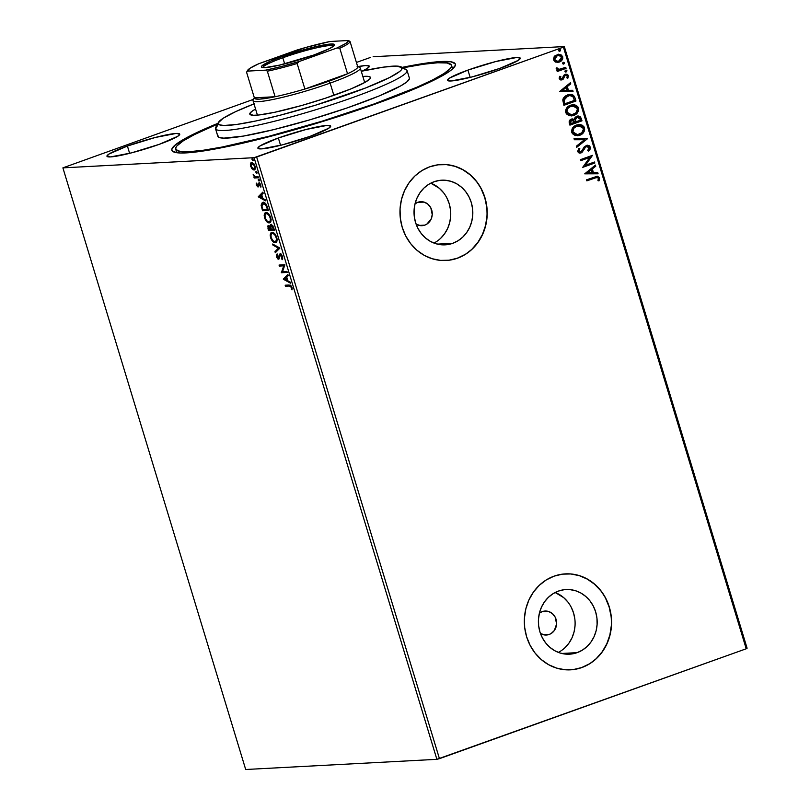 <?xml version="1.0" encoding="UTF-8"?>
<svg xmlns="http://www.w3.org/2000/svg" width="810" height="810" viewBox="0 0 810 810"><rect width="100%" height="100%" fill="white"/><g stroke="black" fill="none" stroke-linecap="round" stroke-linejoin="round"><path stroke-width="1.21" d="M176.762 152.493A144.15 15.856 -16.9 0 0 176.793 152.715L175.689 149.131M375.658 103.913A148.149 16.291 163.1 0 1 173.249 151.743A148.149 16.291 163.1 0 1 217.92 123.333L191.15 135.341L175.648 144.615L171.872 149.06L172.034 150.68L176.418 152.665L180.6 152.999L192.77 152.351L209.577 149.971L242.038 143.36L280.665 133.64L322.127 121.642L362.86 108.408L399.35 95.064L428.45 82.762L447.667 72.576L451.555 69.802L455.331 65.367L455.179 63.747L450.795 61.762L434.443 62.076L402.084 67.382A148.149 16.291 163.1 0 1 455.007 66.136A148.149 16.291 163.1 0 1 375.658 103.913M424.825 225.119A12.008 10.905 -93 0 1 421.99 225.686A12.008 10.905 -93 0 1 416.107 224.157L420.603 225.666L424.825 225.119L419.114 225.423L424.825 225.119L426.769 224.178L431.112 219.156L432.236 214.64L430.819 207.836L428.024 204.272L424.207 202.135L417.879 202.267A12.008 10.905 -93 0 1 420.714 201.7A12.008 10.905 -93 0 1 432.054 211.531A12.008 10.905 -93 0 1 424.825 225.119M415.024 203.836A12.008 10.905 -93 0 1 417.879 202.267L415.024 203.836M549.19 634.463A12.008 10.905 -93 0 1 546.355 635.03A12.008 10.905 -93 0 1 540.472 633.511L544.968 635.01L549.19 634.463L543.48 634.767L549.19 634.463L551.144 633.521L554.354 630.484L556.602 623.983L555.184 617.179L552.39 613.615L548.583 611.479L542.244 611.611A12.008 10.905 -93 0 1 545.079 611.044A12.008 10.905 -93 0 1 556.429 620.875A12.008 10.905 -93 0 1 549.19 634.463M539.389 613.19A12.008 10.905 -93 0 1 542.244 611.611L539.389 613.19M452.77 243.304A32.37 29.383 -93 0 1 445.146 244.843A32.37 29.383 -93 0 1 414.558 218.346A32.37 29.383 -93 0 1 434.069 181.734L439.688 180.377L445.439 180.255L451.13 181.379L456.516 183.688L461.396 187.12L465.588 191.514L468.929 196.719L471.288 202.54L472.574 208.737L472.746 215.075L471.784 221.322L469.739 227.225L466.681 232.571L462.723 237.138L458.035 240.762L452.77 243.304L447.16 244.66L441.399 244.782L435.719 243.668L430.333 241.35L425.442 237.927L421.251 233.523L417.909 228.319L415.55 222.497L414.264 216.3L414.092 209.962L415.054 203.715L417.099 197.812L420.157 192.466L424.116 187.9L428.814 184.275L434.069 181.734A32.37 29.383 -93 0 1 441.703 180.195A32.37 29.383 -93 0 1 472.281 206.692A32.37 29.383 -93 0 1 452.77 243.304L437.39 244.124L452.77 243.304M577.145 652.647A32.37 29.383 -93 0 1 569.511 654.186A32.37 29.383 -93 0 1 538.933 627.689A32.37 29.383 -93 0 1 558.434 591.077L564.054 589.721L569.815 589.599L575.495 590.723L580.881 593.031L585.762 596.464L589.953 600.858L593.295 606.072L595.654 611.884L596.95 618.081L597.112 624.419L596.16 630.666L594.105 636.579L591.047 641.915L587.098 646.491L582.4 650.116L577.145 652.647L571.526 654.004L565.765 654.126L560.085 653.012L554.698 650.693L549.818 647.271L545.626 642.867L542.285 637.662L539.926 631.851L538.63 625.644L538.468 619.306L539.419 613.059L541.465 607.156L544.533 601.81L548.481 597.243L553.179 593.619L558.434 591.077A32.37 29.383 -93 0 1 566.068 589.538A32.37 29.383 -93 0 1 596.646 616.046A32.37 29.383 -93 0 1 577.145 652.647L561.755 653.467L577.145 652.647M570.311 669.85A48.053 43.618 87 0 0 570.341 669.84A48.053 43.618 87 0 0 581.671 667.562L581.843 667.551A48.053 43.618 -93 0 1 570.513 669.84A48.053 43.618 -93 0 1 525.123 630.494A48.053 43.618 -93 0 1 554.07 576.163L546.274 579.93L539.298 585.306L533.436 592.09L528.889 600.018L525.852 608.786L524.434 618.06L524.678 627.477L526.591 636.67L530.094 645.297L535.056 653.032L541.283 659.563L548.522 664.645L556.521 668.078L564.955 669.738L573.5 669.566L581.843 667.551L589.639 663.785L596.616 658.398L602.478 651.615L607.024 643.687L610.062 634.918L611.479 625.654L611.236 616.238L609.322 607.034L605.819 598.408L600.858 590.682L594.631 584.152L587.392 579.069L579.393 575.626L570.959 573.966L562.413 574.148L554.07 576.163A48.053 43.618 -93 0 1 565.4 573.875A48.053 43.618 -93 0 1 610.791 613.21A48.053 43.618 -93 0 1 581.843 667.551L581.671 667.562A48.053 43.618 87 0 0 610.629 613.221A48.053 43.618 87 0 0 565.238 573.885A48.053 43.618 87 0 0 565.218 573.885L565.4 573.875M446.047 260.496L445.976 260.496A48.053 43.618 87 0 0 445.976 260.496A48.053 43.618 87 0 0 457.306 258.218L457.468 258.208A48.053 43.618 -93 0 1 446.138 260.486A48.053 43.618 -93 0 1 400.758 221.15A48.053 43.618 -93 0 1 429.705 166.819L421.899 170.586L414.933 175.962L409.07 182.746L404.524 190.674L401.487 199.442L400.059 208.717L400.312 218.123L402.226 227.327L405.729 235.953L410.69 243.689L416.907 250.219L424.156 255.302L432.155 258.734L440.589 260.395L449.135 260.212L457.468 258.208L465.274 254.441L472.24 249.055L478.113 242.271L482.649 234.343L485.696 225.575L487.114 216.31L486.861 206.894L484.947 197.691L481.444 189.064L476.493 181.339L470.266 174.808L463.016 169.725L455.028 166.283L446.593 164.622L438.038 164.805L429.705 166.819A48.053 43.618 -93 0 1 441.035 164.531A48.053 43.618 -93 0 1 486.425 203.867A48.053 43.618 -93 0 1 457.468 258.208L457.306 258.218A48.053 43.618 87 0 0 486.253 203.877A48.053 43.618 87 0 0 440.873 164.541A48.053 43.618 87 0 0 440.853 164.541M278.356 137.994L280.574 145.314L278.356 137.994L259.868 146.043L257.934 148.311L261.539 148.878L282.396 144.848L310.22 136.303A38.04 4.182 163.1 0 1 257.894 148.21A38.04 4.182 163.1 0 1 278.356 137.994A38.04 4.182 163.1 0 1 330.683 126.097A38.04 4.182 163.1 0 1 310.22 136.303L328.708 128.253L330.632 125.985L327.027 125.418L306.17 129.458L278.356 137.994M467.927 70.095L470.154 77.406L467.927 70.095L449.439 78.135L447.515 80.403L451.119 80.97L471.977 76.94L499.8 68.394A38.04 4.182 163.1 0 1 447.464 80.301A38.04 4.182 163.1 0 1 467.927 70.095A38.04 4.182 163.1 0 1 520.263 58.188A38.04 4.182 163.1 0 1 499.8 68.394L518.289 60.355L520.212 58.087L516.608 57.52L495.75 61.55L467.927 70.095M127.413 146.033L129.63 153.343L127.413 146.033L108.925 154.072L106.991 156.34L110.595 156.907L131.453 152.877L159.276 144.332A38.04 4.182 163.1 0 1 106.95 156.239A38.04 4.182 163.1 0 1 127.413 146.033A38.04 4.182 163.1 0 1 179.739 134.126A38.04 4.182 163.1 0 1 159.276 144.332L177.765 136.293L179.698 134.025L176.094 133.448L155.236 137.487L127.413 146.033M245.693 769.5L62.896 167.862L254.087 157.687L436.884 759.324L245.693 769.5L436.884 759.324L254.087 157.687L62.896 167.862L253.469 99.347L62.896 167.862L245.693 769.5M253.965 170.019L254.644 169.776L253.965 170.019C255.19 169.978 255.545 168.693 255.028 166.141L251.677 162.506L250.462 163.579L251.151 163.336L250.989 164.531L251.151 163.336L250.462 163.579L250.594 166.374L253.105 169.827L254.33 169.948L255.14 169.027L254.725 165.28L252.082 162.537L250.958 162.78L250.331 164.116L251.697 168.591L254.31 169.958M258.491 177.765L258.177 176.742L254.866 176.59L253.176 174.403L254.522 176.934L253.884 176.975L254.198 177.998L258.491 177.765L258.177 176.742L255.211 176.742L253.176 174.403L254.522 176.934L253.884 176.975L254.198 177.998L258.491 177.765M256.284 185.105L258.167 186.968L259.483 184.042L260.84 187.191L260.699 184.802L259.342 183.05L258.319 183.323L257.661 185.976L256.294 183.09L256.284 185.105L257.995 186.999L259.21 183.981L260.84 187.191L260.779 185.055L258.876 182.959L257.661 185.976L256.294 183.09L256.284 185.105M263.048 202.358L261.164 205.517L261.853 205.264L261.164 205.517L262.531 210.711L268.404 210.408L265.994 204.079L264.151 202.551L262.278 202.54L261.144 205.102L262.531 210.711L268.404 210.408L267.462 207.309C266.166 203.766 264.698 202.115 263.048 202.358L262.44 202.47M270.996 224.502L270.135 226.689L270.692 226.486L268.505 225.504L267.978 228.653L268.535 228.45L267.978 228.653L268.555 230.536L274.428 230.222L272.808 225.777L270.996 224.502L270.135 226.689L268.88 225.555L267.806 225.96L268.555 230.536L274.428 230.222L273.618 227.559L270.742 224.552M279.875 248.164L272.656 244.033L272.99 245.147L278.427 248.154L274.965 251.637L275.299 252.75L279.825 247.992L272.656 244.033L272.99 245.147L278.427 248.154L274.965 251.637L275.299 252.75L279.875 248.164M286.932 271.401L282.568 271.633L284.907 264.738L279.045 265.052L279.349 266.075L283.733 265.842L281.374 272.737L287.246 272.423L286.932 271.401L282.568 271.633L284.907 264.738L279.045 265.052L279.349 266.075L283.733 265.842L281.374 272.737L287.246 272.423L286.932 271.401M289.383 286.031L290.861 286.497L292.015 289.879L291.924 287.327L290.507 285.191L285.171 285.211L285.474 286.234L290.071 285.778L285.474 286.234L289.383 286.031L291.327 287.368L292.015 289.879L291.924 287.327L289.13 284.998L285.171 285.211L285.474 286.234L286.163 285.991L285.92 285.171L286.163 285.991L289.383 286.031M283.348 279.227L290.517 283.196L290.183 282.072L287.884 280.807L286.74 277.06L288.208 275.592L287.874 274.479L283.298 279.065L283.986 278.812L283.348 279.227L290.517 283.196L290.183 282.072L287.884 280.807L286.74 277.06L288.208 275.592L287.874 274.479L283.348 279.227M281.708 254.866L280.452 254.907L282.568 256.517L281.667 258.856L282.619 258.987L281.667 258.856L282.224 259.676L282.589 256.608L281.414 254.542L280.29 253.884L279.47 254.299L278.154 258.157L277.111 257.145L276.615 254.239L276.402 256.871L277.982 259.068L279.085 258.846L280.452 254.907L281.951 256.517L281.667 258.856L282.224 259.676L282.67 258.846L282.589 256.608L279.916 253.925M276.099 242.413L275.248 242.676C276.939 242.635 277.435 240.874 276.747 237.37C275.309 233.928 273.77 232.278 272.109 232.429C270.398 232.45 269.892 234.242 270.601 237.786L271.158 237.583L270.601 237.786C272.049 241.208 273.598 242.848 275.248 242.676L276.585 241.917L277.142 239.659L275.137 234.242L271.846 232.46L270.459 233.776L270.196 235.477L272.231 240.904L274.114 242.453L275.947 242.433L273.031 240.793L271.188 237.705C270.651 234.89 271.056 233.472 272.423 233.452L275.035 234.09M270.084 222.598L269.234 222.861C270.915 222.821 271.411 221.049 270.732 217.556C269.295 214.103 267.745 212.453 266.085 212.605C264.374 212.635 263.868 214.417 264.587 217.961L265.133 217.769L264.587 217.961C266.034 221.393 267.583 223.023 269.234 222.861L270.57 222.102L271.117 219.834L269.112 214.427L267.219 212.838L265.579 212.706L264.171 215.652L266.207 221.079L268.1 222.628L269.922 222.608L267.006 220.968L265.174 217.89C264.627 215.075 265.042 213.658 266.399 213.637L269.011 214.265M258.329 196.87L265.498 200.829L265.154 199.716L262.855 198.45L261.721 194.704L263.189 193.236L262.845 192.122L258.279 196.708L258.967 196.455L258.329 196.87L265.498 200.829L265.154 199.716L262.855 198.45L261.721 194.704L263.189 193.236L262.845 192.122L258.329 196.87M259.058 181.035L259.22 179.962L258.279 179.557L258.876 180.994L259.291 180.154L258.542 179.324L258.309 180.205L259.058 181.035L259.291 180.154M256.669 173.178L256.831 172.105L255.889 171.7L256.486 173.137L256.902 172.297L256.152 171.467L255.919 172.348L256.669 173.178L256.902 172.297M252.781 160.36L252.852 159.114L252.001 158.881L252.598 160.319L253.003 159.479L252.254 158.649L252.781 160.36L253.003 159.479M747.103 648.213L564.307 46.565L373.116 56.74L564.307 46.565L563.426 47.142L746.212 648.78L439.445 758.666L256.648 157.029L563.426 47.142L254.087 157.687L256.648 157.029L439.445 758.666L436.884 759.324L746.212 648.78L563.426 47.142L564.307 46.565L747.103 648.213L746.212 648.78L747.103 648.213M555.852 62.198L560.044 61.742L562.758 58.492L561.755 55.191L558.616 54.219L554.749 55.971L553.402 59.1L555.103 61.884L559.275 62.076C561.786 61.206 562.92 59.413 562.677 56.69L558.637 54.219L554.162 56.68L553.554 59.96L555.852 62.198M566.048 68.364L565.745 67.341L559.7 69.326L557.786 69.073L557.381 68.04L556.288 67.878L556.187 68.546L558.222 70.035L556.926 70.5L557.24 71.523L566.048 68.364L557.209 71.432L566.048 68.364L565.745 67.341L558.9 69.387L556.288 67.878L556.227 68.769L558.222 70.035L556.926 70.5L557.24 71.523L566.048 68.364M559.234 78.681L560.459 79.896L562.484 79.663L564.803 75.897L566.089 75.259L567.375 76.099L566.868 77.841L567.871 78.135L568.417 75.603L567.446 74.429L565.674 74.216L563.952 75.178L561.998 78.702L560.399 78.448L560.834 76.585L559.892 76.251L559.173 78.033L559.234 78.681L562.14 79.805L563.406 78.995L564.803 75.897L566.048 75.259L565.238 75.37L567.375 76.099L566.868 77.841L567.871 78.135L568.417 75.603L565.218 74.348L563.952 75.178L562.515 78.266L560.216 78.641L560.834 76.585L559.892 76.251L559.234 78.681M575.029 97.909L573.541 95.327L571.455 94.456L568.671 94.588L565.36 96.036L563.345 98.162L562.758 99.974L563.902 105.32L575.971 100.997L575.029 97.909L575.626 101.017L575.029 97.909L570.108 94.375L567.597 94.902L562.758 99.974L563.902 105.32L575.971 100.997L563.871 105.229L575.626 101.017L575.029 97.909M581.985 120.822L580.507 116.924L578.745 116.022L576.801 116.235L575.1 117.409L574.351 119.445L572.154 118.928L569.774 120.204L569.116 121.935L569.926 125.145L581.985 120.822L569.896 125.054L581.985 120.822L581.175 118.159L578.016 115.982L576.801 116.235L574.351 119.445L571.404 119.121C569.511 119.819 568.833 121.196 569.349 123.262L569.926 125.145L581.985 120.822M587.442 138.763L574.027 138.642L574.361 139.755L584.506 139.725L576.335 146.235L576.669 147.359L587.392 138.591L574.027 138.642L574.361 139.755L584.506 139.725L576.335 146.235L576.669 147.359L587.442 138.763M594.499 162L585.529 165.22L592.474 155.338L580.416 159.661L580.719 160.684L589.721 157.464L582.744 167.346L594.813 163.023L594.499 162L585.529 165.22L592.474 155.338L580.416 159.661L580.719 160.684L589.721 157.464L582.744 167.346L594.813 163.023L594.499 162M594.874 177.967L597.74 177.532L598.479 178.645L597.942 180.65L599.025 180.843L599.653 177.825L597.436 176.205L586.541 179.82L586.845 180.843L596.97 177.4L598.418 178.281L597.942 180.65L599.025 180.843L599.653 177.825L597.274 176.215L586.541 179.82L586.845 180.843L594.874 177.967M584.719 173.836L598.084 173.785L597.74 172.672L593.457 172.692L592.323 168.946L595.775 166.192L595.431 165.078L584.719 173.836L598.084 173.785L597.74 172.672L593.457 172.692L592.323 168.946L595.775 166.192L595.431 165.078L584.719 173.836M587.017 146.367L586.156 146.509L589.103 147.623L587.726 150.427L588.587 151.045L590.318 147.106L589.143 145.648L587.382 145.223L584.253 146.883L581.195 151.754L578.978 151.44L579.859 148.807L578.877 148.27L577.611 151.581L579.11 153.049L581.62 152.746L585.407 147.248L587.25 146.347L589.103 147.623L587.726 150.427L588.587 151.045L590.024 149.344L590.389 147.39L588.252 151.065L590.318 147.106L587.29 145.233L586.197 145.456L582.157 150.761L580.061 152.057M578.765 124.548L584.476 127.869L578.937 124.537L576.578 125.034C573.075 126.218 571.485 128.699 571.819 132.496L577.388 135.756L581.803 134.207L584.131 131.514L584.678 129.104L583.959 126.745L582.177 125.185L579.96 124.558L576.578 125.034L573.571 126.846L572.062 128.972L571.597 131.25L572.346 133.62L575.232 135.564L579.747 135.27L577.206 135.766M572.741 104.723L578.451 108.054L572.913 104.713L570.554 105.209C567.051 106.393 565.461 108.884 565.795 112.671L571.364 115.941L575.778 114.392L578.107 111.689L578.654 109.289L577.935 106.92L576.153 105.361L573.936 104.733L570.554 105.209L567.547 107.031L566.038 109.158L565.572 111.426L566.322 113.795L569.207 115.739L573.723 115.445L571.182 115.941M559.7 91.479L573.055 91.429L572.721 90.315L568.438 90.335L567.304 86.589L570.746 83.835L570.412 82.721L559.7 91.479L573.055 91.429L572.721 90.315L568.438 90.335L567.304 86.589L570.746 83.835L570.412 82.721L559.7 91.479M565.329 70.227L566.929 70.703L565.663 70.207L564.924 71.422L566.19 71.918L566.97 70.905L566.392 70.186L565.329 70.379L564.924 71.422L565.653 71.989M562.94 62.37L564.54 62.846L563.284 62.35L562.535 63.565L563.801 64.061L564.58 63.038L562.95 62.522L562.535 63.565L563.274 64.132M559.052 49.552L560.652 50.028L559.386 49.532L558.637 50.746L559.902 51.243L560.571 49.845L559.052 49.704L558.637 50.746L559.376 51.313M370.555 57.399L356.41 62.461L370.555 57.399M358 66.582A38.04 4.182 163.1 0 1 369.319 66.218A38.04 4.182 163.1 0 1 362.272 71.067L367.345 68.384L369.269 66.116L365.664 65.549L357.078 66.764M448.963 260.223L457.306 258.218L465.102 254.441M472.078 249.065L477.94 242.281L482.487 234.353L485.524 225.585L486.952 216.321M486.699 206.904L484.785 197.701L481.282 189.074M476.32 181.349L470.104 174.818L462.854 169.735L454.856 166.293L446.421 164.632M573.338 669.566L581.671 667.562L589.477 663.795M596.443 658.408L602.316 651.625L606.852 643.697L609.889 634.929L611.317 625.664M611.064 616.248L609.15 607.044L605.647 598.418M600.686 590.692L594.469 584.162L587.22 579.079L579.231 575.637L570.797 573.976M560.328 651.291L558.343 652.404A32.37 29.383 87 0 0 575.059 621.472A32.37 29.383 87 0 0 555.164 592.495L563.689 597.638L567.881 602.033M565.026 647.666L568.974 643.089L572.042 637.753L574.087 631.84L575.049 625.593M574.877 619.255L573.591 613.059L571.222 607.237M435.962 241.937L433.978 243.061A32.37 29.383 87 0 0 450.694 212.129A32.37 29.383 87 0 0 430.788 183.151L439.324 188.285L443.515 192.689M440.66 238.312L444.609 233.746L447.667 228.4L449.722 222.497L450.674 216.25M450.512 209.911L449.216 203.715L446.857 197.893M597.122 176.226L599.653 177.825L598.691 180.863L599.319 177.846L597.102 176.226M596.798 177.41L594.54 177.987L596.919 177.42M595.158 165.291L595.775 166.192L591.988 168.966L593.122 172.702L597.74 172.672L597.74 173.796L597.405 172.692L593.122 172.702L591.988 168.966L595.441 166.212L595.158 165.291M587.27 172.732L592.09 172.692L587.27 172.732L591.219 169.827L587.27 172.732L591.219 169.827L592.09 172.692L587.27 172.732M594.196 162.111L594.813 163.023L582.714 167.255L594.479 163.043L594.196 162.111M589.386 157.474L580.699 160.593L589.386 157.474M592.171 155.449L585.184 165.23L592.171 155.449M584 149.637L585.407 147.248L584 149.637M580.79 151.946L578.522 151.166L579.859 148.807L578.755 148.412L579.859 148.807L578.877 148.27L577.611 151.581L580.112 153.171L582.825 151.764L579.95 153.171M579.889 152.077L578.522 151.166L580.456 151.966M587.128 145.243L589.984 147.126L588.799 145.658L587.047 145.243M579.798 153.181L582.127 152.169L585.073 147.268L586.916 146.367M574.027 138.662L587.392 138.591L574.027 138.662M579.747 135.27C583.2 134.085 584.769 131.615 584.476 127.869L584.142 127.889C584.435 131.635 582.856 134.095 579.413 135.28L579.747 135.27M577.176 135.766L581.479 134.227L583.797 131.514M578.31 135.604L578.866 135.462M584.182 130.521L584.142 127.889L582.825 125.844L578.482 124.558M577.297 134.652L573.439 133.306L572.67 130.025L574.887 126.927L579.282 125.682M578.634 125.671L576.548 126.076L578.806 125.661L583.251 128.345C583.463 131.341 582.188 133.306 579.433 134.237L577.469 134.652L573.034 132.01C572.832 128.982 574.108 126.998 576.882 126.056L576.548 126.076C573.774 127.018 572.488 129.003 572.7 132.02L577.307 134.652M572.336 118.908L574.351 119.445L571.819 118.948M577.844 115.992L581.175 118.159L581.651 120.842L580.173 116.934L577.753 116.002M579.049 116.205L578.411 116.032M577.651 117.126L576.771 117.278L575.11 119.667L575.465 121.348L575.444 119.647L577.115 117.268L580.081 119.07L580.436 120.245L575.616 121.864L575.221 118.868L576.112 117.622L577.732 117.136M570.189 122.634L570.24 121.065L572.305 119.991L571.404 120.153L570.189 122.634L570.513 123.697L570.189 122.634M571.738 120.133L573.521 120.174L574.715 122.29L570.847 123.677L570.432 121.419L571.738 120.133L574.715 122.29L570.513 123.697L571.404 120.153L572.164 119.991M577.115 117.268L579.403 117.663L580.436 120.245L575.951 121.844L575.556 118.847L577.479 117.136M573.723 115.445C577.176 114.261 578.745 111.8 578.451 108.054L578.117 108.064C578.411 111.81 576.841 114.281 573.389 115.466L573.723 115.445M571.151 115.951L575.454 114.402L577.773 111.699M572.285 115.779L572.842 115.638M578.158 110.697L578.117 108.064L576.801 106.029L572.457 104.743M571.273 114.838L567.415 113.481L566.656 110.211L568.863 107.102L573.257 105.867M572.609 105.847L570.524 106.262L572.781 105.837L577.226 108.53C577.439 111.527 576.173 113.491 573.409 114.423L571.455 114.828L567.02 112.185C566.808 109.158 568.083 107.183 570.858 106.242L570.524 106.262C567.749 107.193 566.473 109.178 566.676 112.205L571.283 114.838M569.936 94.385L574.695 97.919L572.721 95.023L569.44 94.416M571.668 94.588L571.121 94.476M569.693 95.519L567.567 95.955L563.73 100.126L564.489 103.872L564.064 100.106L567.901 95.934L569.865 95.509L572.943 96.684L574.422 100.42L564.489 103.872L563.73 100.521L564.337 98.304L566.899 96.218L569.825 95.519M570.139 82.934L570.746 83.835L566.97 86.609L568.104 90.345L572.721 90.315L572.721 91.439L572.387 90.335L568.104 90.345L566.97 86.609L570.412 83.855L570.139 82.934M562.251 90.376L567.071 90.335L562.251 90.376L566.2 87.47L562.251 90.376L566.2 87.47L567.071 90.335L562.251 90.376M561.786 78.793L559.963 78.246L560.5 76.606L559.821 76.363L560.834 76.585L559.963 78.246L561.452 78.813M566.149 74.155L565.218 74.348M565.967 74.166L568.417 75.603L567.537 78.155L567.992 75.381L565.805 74.176M565.572 75.36L564.469 75.917L563.406 78.995L561.107 79.998M560.945 80.008L562.14 79.805M560.976 80.008L562.93 79.147L564.469 75.917L565.755 75.279M565.826 71.989L566.595 70.723L566.19 71.918M565.491 72.009L566.615 71.128L565.694 70.146M556.278 67.949L557.381 68.04L557.027 68.566L556.278 67.949M559.7 69.326L557.027 68.566L558.718 69.397M565.431 67.453L565.714 68.384L565.431 67.453M563.801 63.899L564.54 62.846L563.801 64.061M564.064 63.626L564.124 62.674L563.304 62.289M558.465 54.23L562.342 56.71C562.585 59.424 561.452 61.226 558.94 62.097L557.452 62.431M558.1 62.34L560.439 61.317L562.049 59.505M562.039 59.515L562.444 57.145L561.198 55.019M561.421 55.202L558.637 54.219M557.422 61.337L555.032 60.679L554.192 58.917L555.346 56.568L557.28 55.505M557.574 55.424L558.809 55.333M558.424 55.323L556.976 55.596L558.586 55.313L561.593 57.075L558.971 61.044L557.685 61.327L554.637 59.575L557.31 55.576L554.293 59.586L557.503 61.327M559.538 51.324L560.317 50.048L559.902 51.243M559.204 51.334L560.328 50.453L559.416 49.481M591.219 169.827L592.09 172.692L587.604 172.712L591.219 169.827M576.882 126.056L581.398 126.168L582.825 127.443L583.413 129.337L581.803 132.799L577.631 134.642L574.584 133.964L572.923 131.514L573.855 128.233L576.882 126.056M570.858 106.242L575.383 106.343L576.801 107.619L577.388 109.522L575.788 112.985L571.607 114.817L568.104 113.805L566.858 111.193L567.83 108.408L570.858 106.242M564.833 103.852L564.064 100.106L565.4 97.413L569.774 95.509L572.943 96.684L574.422 100.42L564.833 103.852M566.2 87.47L567.071 90.335L562.585 90.355L566.2 87.47M557.31 55.576L560.348 55.627L561.705 57.753L560.095 60.477L557.756 61.317L555.366 60.669L554.556 59.241L555.245 57.044L557.31 55.576M292.147 288.158L291.408 289.383L292.096 289.14L292.137 287.803M292.056 287.833L291.448 288.046L292.056 287.833M291.873 287.175L291.327 287.368L291.873 287.175M291.347 286.041L290.071 285.778L291.549 286.244M290.284 282.437L284.037 278.984L290.284 282.437M284.735 279.075L286.821 277.334L286.274 277.536L287.145 280.402L287.702 280.199L284.735 279.075L286.274 277.536L287.145 280.402L284.735 279.075M287.185 272.221L281.374 272.737L282.062 272.494L281.313 272.524L282.001 272.271L284.421 265.599L279.349 266.075L280.037 265.832L279.794 265.012L280.037 265.832L284.421 265.599L282.062 272.494L287.185 272.221M278.427 258.056L279.42 257.246L278.154 258.157L277.01 256.851L276.615 254.239L276.402 256.871L276.959 256.669L276.402 256.871L278.498 259.18L279.976 255.272L281.769 254.917M278.498 259.18L279.227 258.603M277.607 257.772L279.065 258.927L277.789 258.046M277.091 256.618L277.303 253.996M278.731 257.489L279.42 257.246L278.853 257.904L279.622 255.95L278.934 256.193L278.154 258.157M280.149 253.874L278.934 256.193L280.837 253.631M280.351 253.834L279.42 257.246M277.01 254.725L276.979 256.173M280.311 254.937L281.141 254.654M275.886 252.163L275.653 251.383L274.965 251.637L279.126 247.911L278.427 248.154L279.126 247.911L272.99 245.147L273.577 244.539L279.126 247.911L275.653 251.383L275.886 252.163M270.904 235.538L271.927 232.45M275.248 242.676L275.764 242.585M272.919 240.651L276.2 242.403M274.286 241.917L274.813 242.2M272.292 232.278L271.147 233.523L271.006 236.338M277.152 239.011L276.038 241.329L277.131 239.436M274.904 233.969L272.423 233.452C273.75 233.32 275.005 234.647 276.159 237.441L276.706 237.249L276.159 237.441C276.696 240.226 276.291 241.633 274.934 241.653C273.608 241.785 272.363 240.469 271.188 237.705L270.975 234.94L272.008 233.533L273.334 233.634L275.359 235.629L276.382 238.393L276.25 240.59L274.934 241.653L273.021 240.783M273.112 233.209L272.423 233.452M269.244 230.293L268.991 229.473L269.244 230.293M268.333 226.972L268.636 225.504M270.824 226.435L271.684 224.259M271.147 224.492L270.793 226.192M268.687 225.464L268.353 227.124M271.836 225.312L273.021 225.939M269.355 226.314L270.925 227.661M269.912 226.365L268.829 226.527L270.57 228.855L271.117 228.653L270.722 229.382L271.279 229.179L268.849 229.483L268.302 227.256L268.829 226.527L270.722 229.382L268.849 229.483L269.214 226.395M270.763 227.296L270.277 226.638M272.636 225.534L271.299 225.524L273.152 228.055L273.709 227.863L273.152 228.055L273.507 229.23L274.063 229.027L271.33 229.341L270.692 226.496L271.299 225.524L273.507 229.23L271.33 229.341L270.742 227.195L271.694 225.393M269.335 226.314L268.829 226.527M264.88 215.723L265.903 212.625M269.234 222.861L269.75 222.76M266.895 220.836L270.175 222.578M268.262 222.092L268.788 222.385M266.267 212.453L265.123 213.708L264.981 216.513M271.127 219.196L270.014 221.515M268.88 214.144L266.399 213.637C267.735 213.496 268.981 214.822 270.135 217.627L270.682 217.424L270.135 217.627C270.672 220.411 270.267 221.808 268.92 221.839C267.594 221.97 266.338 220.654 265.174 217.89L264.951 215.116L265.994 213.708L267.31 213.81L269.335 215.814L270.358 218.568L270.226 220.776L268.92 221.839L266.996 220.958M267.087 213.384L266.399 213.637M268.92 221.839L270.024 221.505L271.117 219.621M263.22 210.468L262.977 209.648L263.22 210.468M262.966 202.287L261.853 205.264L263.736 202.105M263.422 203.29L265.964 204.019M267.492 209.405L262.825 209.658L261.883 206.023L264.05 203.128L262.865 203.472L266.743 205.365L266.176 205.578L267.158 208.312L267.705 208.109L267.158 208.312L267.492 209.405L268.039 209.213L262.825 209.658L261.853 205.679L262.501 203.685L264.009 203.452L265.467 204.474L267.492 209.405M265.923 203.978L263.361 203.381M265.265 200.08L259.018 196.627L265.265 200.08M259.716 196.719L261.802 194.977L261.255 195.18L262.126 198.045L262.673 197.843L259.716 196.719L261.255 195.18L262.126 198.045L259.716 196.719M257.479 184.761L258.673 185.46L257.661 185.976M257.833 185.915L258.673 185.46L258.805 184.407L258.106 184.66L259.008 183.08L258.319 183.323L259.565 182.706M258.876 182.959L258.319 183.323M260.992 186.249L260.263 186.624L260.982 186.29M260.172 183.799L259.21 183.981L260.172 183.799M257.995 186.999L258.562 186.634M256.831 183.708L256.841 184.245M259.109 184.002L259.899 183.728M259.119 182.918L258.673 185.46M259.747 180.792L258.309 180.205L259.23 179.081M258.542 179.324L258.309 180.205M258.967 179.304L259.362 180.59M258.42 177.562L254.198 177.998L254.887 177.744L254.623 176.894L254.887 177.744L258.42 177.562M255.15 176.712L254.522 176.934L255.15 176.712M253.793 175L253.267 175.193L253.793 175M257.357 172.925L255.919 172.348L256.841 171.224M256.152 171.467L255.919 172.348M256.578 171.447L256.973 172.732M251.981 162.334L251.302 162.577M251.647 162.526L251.151 163.336L252.376 162.253M254.654 169.776L252.831 168.855L254.654 169.776M250.989 164.531L251.08 165.301M251.951 163.681L253.975 163.863M255.363 167.66L254.623 168.693L255.332 167.812M254.482 168.733L253.662 168.996L251.12 166.354L252.143 163.478M252.396 163.336L251.707 163.59L254.988 165.999L253.662 168.996L253.044 168.875L251.363 166.992L251.09 164.238L252.295 163.549L253.965 164.956L254.674 167.903L253.662 168.996M253.702 163.64L252.001 163.529M253.469 160.117L252.031 159.529L252.953 158.406M252.254 158.649L252.031 159.529M252.69 158.628L253.084 159.924M276.048 241.329L274.934 241.653M271.816 225.322L271.299 225.524M218.406 122.431L215.744 127.352A100.096 11.006 -16.9 0 0 215.642 128.972L218.305 123.991A96.096 10.57 163.1 0 1 218.406 122.431A96.096 10.57 163.1 0 1 254.006 103.872M404.666 69.012A100.096 11.006 163.1 0 1 406.944 70.217A100.096 11.006 -16.9 0 0 406.124 69.508L401.173 66.906A96.096 10.57 163.1 0 1 401.962 67.584L406.944 70.217A100.096 11.006 163.1 0 1 407.065 70.5A100.096 11.006 163.1 0 1 315.809 109.725A100.096 11.006 163.1 0 1 215.642 128.972A100.096 11.006 163.1 0 1 215.511 128.699L217.829 136.313A100.096 11.006 -16.9 0 0 217.951 136.596L215.642 128.972L217.951 136.596A100.096 11.006 -16.9 0 0 318.127 117.339A100.096 11.006 -16.9 0 0 409.384 78.114L407.065 70.5M254.451 103.7L235.589 111.669L223.145 118.27L218.194 122.938L219.297 124.77L223.894 125.489L236.905 124.426L256.213 120.903L280.179 115.212L315.748 105.128L365.816 87.885L389.6 77.527L399.634 71.513L401.294 69.944L401.962 67.584L396.373 66.086L383.363 67.149L361.27 71.28A96.096 10.57 163.1 0 1 401.173 66.906M370.393 77.284A63.058 6.936 163.1 0 1 370.474 77.456A63.058 6.936 163.1 0 1 312.984 102.171A63.058 6.936 163.1 0 1 249.875 114.301L251.394 111.719L255.575 109.046A63.058 6.936 163.1 0 0 249.794 114.119L249.794 114.129A63.058 6.936 163.1 0 0 249.875 114.301L253.54 115.283L258.724 115L274.752 112.266L301.988 105.411L325.498 98.182L351.206 88.786L365.016 82.357L369.957 78.833L370.393 77.284L368.52 76.444L362.85 76.454A63.058 6.936 163.1 0 1 370.393 77.284M451.524 65.306A144.15 15.856 163.1 0 0 451.342 64.911L447.049 62.988L437.633 62.765L423.448 64.253L402.904 67.817A144.15 15.856 163.1 0 1 451.342 64.911L451.504 66.481L450.34 68.455L444.082 73.487L432.803 79.815L416.958 87.197L374.088 103.963L322.026 121.216L268.667 136.343L222.163 147.025L203.756 150.174L189.57 151.662L180.154 151.44L175.861 149.516A144.15 15.856 163.1 0 1 175.689 149.111A144.15 15.856 163.1 0 1 217.485 124.153L194.4 134.612L183.131 140.94L176.863 145.972L175.699 147.946L176.833 152.726L175.861 149.516A144.15 15.856 163.1 0 0 320.122 121.804A144.15 15.856 163.1 0 0 451.524 65.306L452.618 68.911M217.839 135.493L218.983 137.406L223.762 138.145L243.375 136.09L273.669 129.64L310.048 119.769L346.964 107.993L378.807 96.096L400.717 85.89L406.833 81.921L409.364 78.924L409.252 77.831M365.462 82.093A63.058 6.936 -16.9 0 0 364.581 82.164L365.462 82.093M257.307 114.757A63.058 6.936 -16.9 0 0 256.537 115.192L257.307 114.757M215.642 128.972A100.096 11.006 -16.9 0 0 317.135 109.32A100.096 11.006 -16.9 0 0 406.944 70.217L401.962 67.584A96.096 10.57 163.1 0 1 315.748 105.128A96.096 10.57 163.1 0 1 218.305 123.991L215.642 128.972M282.822 57.773A37.037 4.07 -16.9 0 0 262.875 67.574A37.037 4.07 163.1 0 1 282.822 57.773L284.675 63.889L282.822 57.773A37.037 4.07 163.1 0 1 333.71 46.059A37.037 4.07 -16.9 0 0 282.822 57.773L281.971 56.66L282.822 57.773M314.007 54.959A38.242 4.202 163.1 0 1 261.762 67.301A38.242 4.202 163.1 0 1 281.971 56.66L316.457 46.474L330.905 44.013L334.53 44.59L334.257 45.532L329.589 48.549L314.007 54.959L279.511 65.134L265.072 67.594L262.572 67.534L261.448 67.028L261.721 66.086L270.591 61.104L281.971 56.66A38.242 4.202 163.1 0 1 318.583 45.998A38.242 4.202 163.1 0 1 334.479 45.208A38.242 4.202 163.1 0 1 314.007 54.959M357.625 66.45A54.057 5.943 163.1 0 1 357.817 67.098A54.057 5.943 163.1 0 1 347.531 73.751A54.057 5.943 163.1 0 1 328.728 81.253L330.146 83.116A56.052 6.166 -16.9 0 0 359.772 67.514L357.291 66.218M364.692 82.529L360.298 68.07A56.052 6.166 163.1 0 1 330.146 83.116L333.852 95.337L330.146 83.116A56.052 6.166 163.1 0 1 253.024 100.663L257.418 115.121M254.492 97.453L253.155 99.913A56.052 6.166 -16.9 0 0 276.463 98.739A56.052 6.166 -16.9 0 0 330.146 83.116L328.728 81.253A54.057 5.943 163.1 0 1 304.894 89.029L297.138 63.514L299.153 61.53L337.061 47.942L339.775 48.246A54.057 5.943 -16.9 0 0 350.072 41.583L357.817 67.098L350.072 41.583A54.057 5.943 163.1 0 1 339.775 48.246L347.531 73.751L304.894 89.029L328.728 81.253L347.531 73.751L304.894 89.029A54.057 5.943 163.1 0 1 275.096 96.724L254.35 97.828L255.525 98.941L259.554 99.134L275.096 96.724A54.057 5.943 163.1 0 1 254.35 97.828L246.594 72.313L247.404 71.118L265.842 70.136L267.341 71.209L275.096 96.724L254.35 97.828L246.594 72.313L247.404 71.118L265.842 70.136L281.465 66.501L299.153 61.53L337.061 47.942L339.775 48.246L347.531 73.751A54.057 5.943 -16.9 0 0 357.817 67.098L357.595 66.42M350.072 41.583L348.573 40.5L330.126 41.482L305.785 47.466L258.906 63.666L250.158 68.161L247.404 71.118A52.852 5.812 163.1 0 1 247.536 70.46A52.852 5.812 163.1 0 1 258.906 63.666L296.814 50.088A52.852 5.812 163.1 0 1 330.126 41.482L348.573 40.5A52.852 5.812 163.1 0 1 337.061 47.942L345.809 43.446L348.573 40.5L350.072 41.583M275.096 96.724A54.057 5.943 -16.9 0 0 304.894 89.029L297.138 63.514A54.057 5.943 163.1 0 1 267.341 71.209L275.096 96.724M267.341 71.209A54.057 5.943 -16.9 0 0 297.138 63.514L299.153 61.53A52.852 5.812 163.1 0 1 265.842 70.136L267.341 71.209M247.536 70.46L246.736 71.938A54.057 5.943 -16.9 0 0 246.594 72.313M278.316 258.117L279.005 257.874M257.762 185.956L258.451 185.703"/></g></svg>
